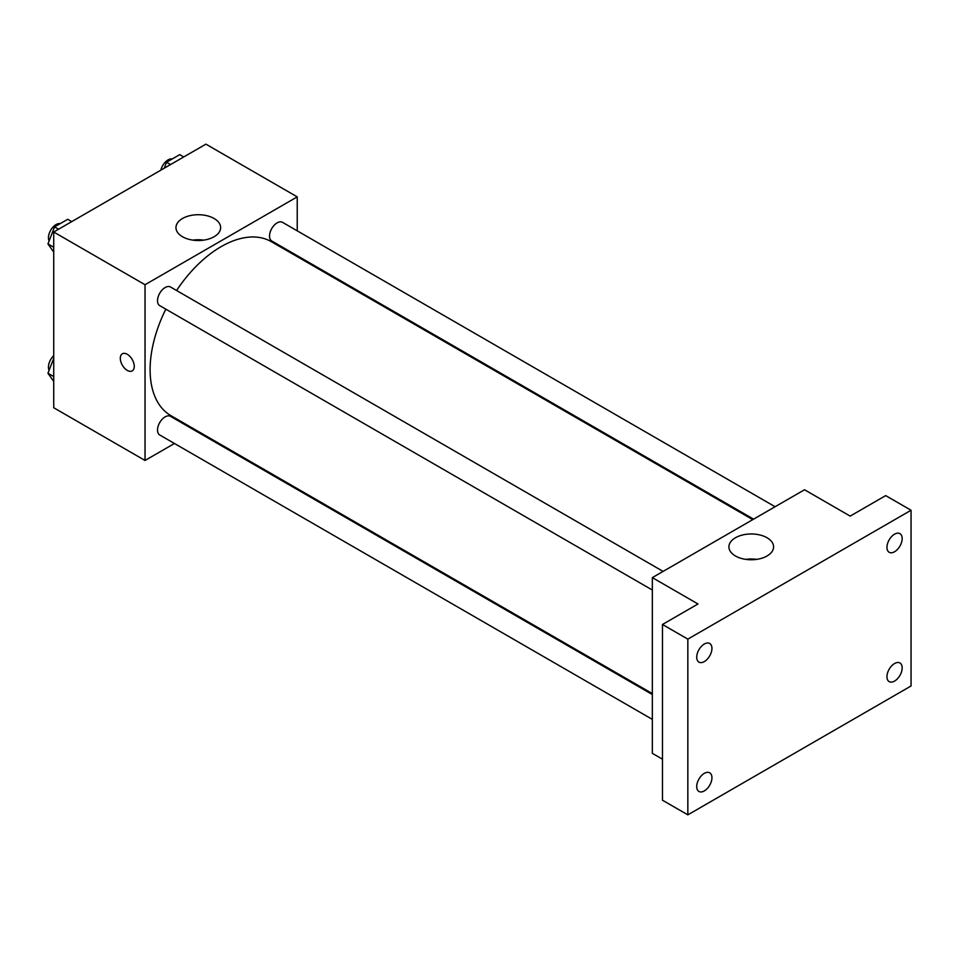 <?xml version="1.0" encoding="UTF-8"?>
<svg xmlns="http://www.w3.org/2000/svg" width="959" height="959" viewBox="0 0 959 959"><rect width="100%" height="100%" fill="white"/><g stroke="black" fill="none" stroke-linecap="round" stroke-linejoin="round"><path stroke-width="1.44" d="M174.454 443.478L145.037 460.464L53.728 407.743L53.728 232.018L205.909 144.15L297.23 196.871L297.23 230.831M196.787 430.591L195.972 431.059M165.823 309.158A100.443 57.984 120 0 0 150.107 369.671A100.443 57.984 120 0 0 170.906 415.643L652.336 693.597M752.767 519.622L271.349 241.68A100.443 57.984 120 0 0 176.576 290.517M297.23 255.681L297.23 256.616M145.037 460.464L145.037 284.727L297.23 196.871M775.1 506.736L282.521 222.344A10.765 6.21 120 0 0 274.226 225.221A10.765 6.21 120 0 0 269.527 236.058A10.765 6.21 120 0 0 271.757 240.985L753.582 519.155M652.336 694.532L170.51 416.35A10.765 6.21 120 0 0 162.215 419.227A10.765 6.21 120 0 0 157.516 430.064A10.765 6.21 120 0 0 159.745 434.99L652.336 719.382M652.336 590.037L159.745 305.645A10.765 6.21 -60 0 1 159.745 293.226A10.765 6.21 -60 0 1 170.51 287.005L663.089 571.396M145.037 284.727L53.728 232.018M182.51 236.741A22.333 12.899 180 0 1 175.965 227.619A22.333 12.899 180 0 1 198.297 214.72A22.333 12.899 180 0 1 220.642 227.619A22.333 12.899 180 0 1 206.856 239.534A22.333 12.899 180 0 1 182.51 236.741M134.26 366.374A9.866 5.694 60 0 1 132.21 370.893A9.866 5.694 60 0 1 122.344 365.199A9.866 5.694 60 0 1 122.344 353.799A9.866 5.694 60 0 1 129.945 356.448A9.866 5.694 60 0 1 134.26 366.374M132.222 370.893A9.866 5.694 60 0 1 122.356 365.187A9.866 5.694 60 0 1 122.356 353.799M192.891 240.134A22.333 12.899 180 0 1 203.716 240.134M662.477 759.204L652.336 753.342L652.336 577.618L804.517 489.749L850.177 516.11L885.684 495.611L911.05 510.248L911.05 685.985L687.843 814.85L662.477 800.214L662.477 624.477L697.984 603.978L652.336 577.618M687.843 814.85L687.843 639.126L662.477 624.477M687.843 639.126L911.05 510.248M735.457 555.98A22.333 12.899 180 0 1 728.912 546.858A22.333 12.899 180 0 1 751.257 533.971A22.333 12.899 180 0 1 773.589 546.858A22.333 12.899 180 0 1 759.804 558.773A22.333 12.899 180 0 1 735.457 555.98M745.838 559.373A22.333 12.899 180 0 1 756.663 559.373M894.567 551.749A10.765 6.21 -60 0 1 889.185 552.288A10.765 6.21 -60 0 1 887.531 543.669A10.765 6.21 -60 0 1 894.567 534.175A10.765 6.21 -60 0 1 899.938 533.648A10.765 6.21 -60 0 1 901.592 542.267A10.765 6.21 -60 0 1 894.567 551.749M704.326 661.59A10.765 6.21 -60 0 1 698.943 662.118A10.765 6.21 -60 0 1 697.301 653.499A10.765 6.21 -60 0 1 704.326 644.016A10.765 6.21 -60 0 1 709.708 643.477A10.765 6.21 -60 0 1 711.362 652.096A10.765 6.21 -60 0 1 704.326 661.59M704.326 790.923A10.765 6.21 -60 0 1 698.943 791.463A10.765 6.21 -60 0 1 697.301 782.832A10.765 6.21 -60 0 1 704.326 773.35A10.765 6.21 -60 0 1 709.708 772.822A10.765 6.21 -60 0 1 711.362 781.441A10.765 6.21 -60 0 1 704.326 790.923M894.567 681.094A10.765 6.21 -60 0 1 889.185 681.621A10.765 6.21 -60 0 1 887.531 673.002A10.765 6.21 -60 0 1 894.567 663.52A10.765 6.21 -60 0 1 899.938 662.981A10.765 6.21 -60 0 1 901.592 671.612A10.765 6.21 -60 0 1 894.567 681.094M53.728 252.109L47.95 243.898L54.543 226.911L67.717 219.299L71.733 221.613M53.728 247.23L47.95 243.898M58.547 229.225L54.543 226.911M60.261 223.615A10.765 6.21 120 0 0 52.457 227.691A10.765 6.21 120 0 0 48.453 237.748A10.765 6.21 120 0 0 49.101 240.937M164.241 168.209L166.554 162.239L179.729 154.639L183.732 156.952M170.558 164.564L166.554 162.239M172.272 158.942A10.765 6.21 120 0 0 160.824 170.175M53.728 381.454L47.95 373.243L53.728 358.354M53.728 376.575L47.95 373.243M53.728 355.681A10.765 6.21 120 0 0 48.453 367.093A10.765 6.21 120 0 0 49.101 370.27"/></g></svg>
